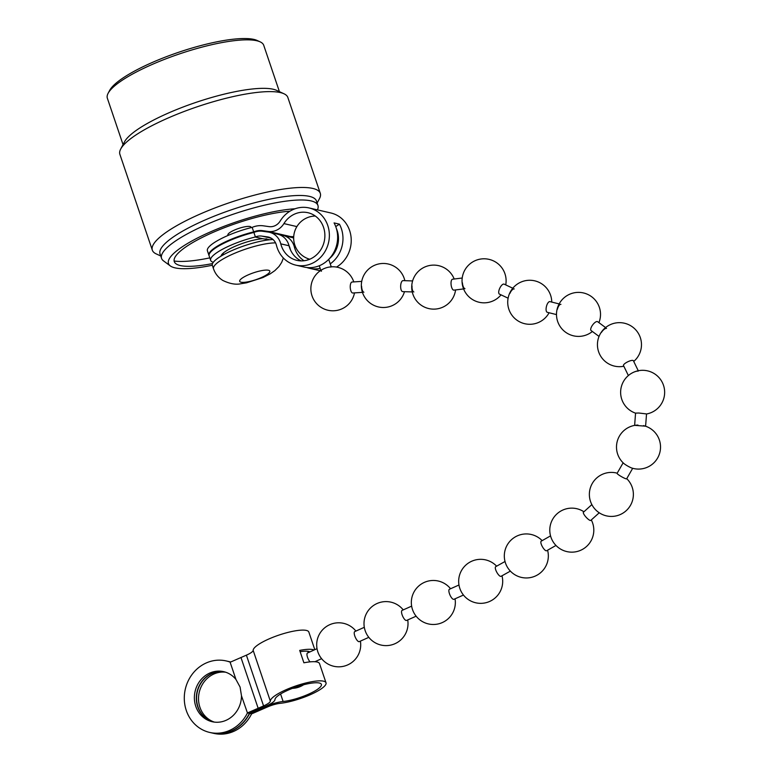 <?xml version="1.0" encoding="UTF-8"?>
<svg xmlns="http://www.w3.org/2000/svg" width="772" height="772" viewBox="0 0 772 772"><rect width="100%" height="100%" fill="white"/><g stroke="black" fill="none" stroke-linecap="round" stroke-linejoin="round"><path stroke-width="1.16" d="M221.014 256.159A25.679 5.867 -18.7 0 1 236.493 245.699A25.679 5.867 -18.7 0 1 262.683 238.731L269.1 239.6M306.812 267.508A29.346 26.798 -77 0 0 309.447 268.28L317.707 270.181A29.346 26.798 -77 0 0 319.82 270.576A29.346 26.798 -77 0 0 320.399 270.644M289.056 245.824A12.227 11.165 103 0 1 290.05 248.459A29.346 26.798 -77 0 0 290.388 249.684M309.447 268.28A29.346 26.798 -77 0 0 311.56 268.666A29.346 26.798 -77 0 0 320.139 268.367M330.242 263.879A29.346 26.798 -77 0 0 339.41 224.15L334.073 222.915A29.346 26.798 103 0 1 332.79 254.191A29.346 26.798 103 0 1 306.214 267.43A29.346 26.798 103 0 1 304.1 267.044L295.84 265.143A29.346 26.798 103 0 1 276.444 245.313A12.227 11.165 -77 0 0 268.367 237.052A12.227 11.165 -77 0 0 267.488 236.898L261.805 236.097A14.06 12.844 -77 0 0 255.407 236.965L253.882 232.449A18.953 17.312 103 0 1 262.557 231.272L268.231 232.063A17.119 15.633 103 0 1 269.467 232.295A17.119 15.633 103 0 1 280.776 243.855A24.463 22.33 -77 0 0 296.94 260.376A24.463 22.33 -77 0 0 298.706 260.695A24.463 22.33 -77 0 0 324.404 240.603A24.463 22.33 -77 0 0 307.941 212.705A24.463 22.33 -77 0 0 306.175 212.387A24.463 22.33 -77 0 0 283.913 223.6A17.119 15.633 103 0 1 268.328 231.455L262.654 230.664A19.57 17.862 -77 0 0 253.689 231.889L253.496 231.938A36.689 8.376 161.3 0 0 208.932 255.291A36.689 8.376 161.3 0 0 209.048 255.561M253.689 231.889L252.164 227.373A24.463 22.33 103 0 1 263.397 225.829L269.071 226.63A12.227 11.165 -77 0 0 280.207 221.014A29.346 26.798 103 0 1 306.928 207.552A29.346 26.798 103 0 1 309.041 207.938A29.346 26.798 103 0 1 328.795 241.414A29.346 26.798 103 0 1 297.953 265.529A29.346 26.798 103 0 1 295.84 265.143M336.524 267.083A29.346 26.798 -77 0 0 351.067 237.168A29.346 26.798 -77 0 0 330.898 212.985L309.041 207.938M336.351 228.435A24.463 22.33 103 0 1 329.383 258.678M304.023 260.743A24.463 22.33 103 0 1 294.383 246.992A17.119 15.633 -77 0 0 283.073 235.431A17.119 15.633 -77 0 0 281.838 235.199L280.062 234.949M308.617 259.672A24.463 22.33 103 0 1 307.536 258.485M269.467 232.295L277.727 234.196A17.119 15.633 103 0 1 289.037 245.757A24.463 22.33 -77 0 0 301.177 260.888M271.175 238.162L261.805 236.097M284.009 235.643A19.57 17.862 103 0 1 284.511 235.711L290.195 236.502A17.119 15.633 -77 0 0 293.727 236.56M293.678 238.094A17.119 15.633 -77 0 0 291.324 237.332L283.073 235.431M222.404 253.872A25.679 5.867 161.3 0 0 223.33 253.969M266.195 239.465A25.679 5.867 161.3 0 0 266.803 238.886M255.407 236.965L255.214 237.014A36.689 8.376 161.3 0 0 210.65 260.367L209.125 255.85A36.689 8.376 -18.7 0 1 253.689 232.497L253.882 232.449M208.932 255.291L207.407 250.775A36.689 8.376 -18.7 0 1 251.971 227.422L252.164 227.373M210.65 260.367A36.689 8.376 161.3 0 0 213.333 262.287M271.445 238.326L270.065 238.008M339.41 224.15L335.733 226.592M321.461 271.204A5.5 1.254 -18.7 0 1 320.998 270.895A5.5 1.254 -18.7 0 1 323.671 268.791A5.5 1.254 -18.7 0 1 324.028 268.627A5.5 1.254 -18.7 0 1 328.023 267.315A5.5 1.254 -18.7 0 1 330.956 267.064M363.901 292.231A5.5 2.162 -93.7 0 1 361.614 286.258M362.444 292.366L352.775 293.003A5.5 2.162 -93.7 0 1 352.524 292.974A5.5 2.162 -93.7 0 1 350.237 287.001A5.5 2.162 -93.7 0 1 352.061 282.021L361.73 281.384M413.869 291.961A5.5 2.21 -88.1 0 1 412.036 285.987M412.258 291.932L402.685 291.623A5.5 2.21 -88.1 0 1 402.521 291.594A5.5 2.21 -88.1 0 1 400.678 285.611A5.5 2.21 -88.1 0 1 403.042 280.622A5.5 2.21 -88.1 0 1 403.216 280.641M464.976 288.699A5.5 2.123 -97.1 0 1 462.399 282.755M463.625 288.921L453.926 290.137A5.5 2.123 -97.1 0 1 453.618 290.127A5.5 2.123 -97.1 0 1 451.051 284.173A5.5 2.123 -97.1 0 1 452.556 279.223L462.264 278.007M499.609 294.171A5.5 2.2 -64.8 0 1 499.436 294.103A5.5 2.2 -64.8 0 1 499.59 288.622A5.5 2.2 -64.8 0 1 503.933 284.086A5.5 2.2 -64.8 0 1 504.116 284.144L512.791 288.226M509.877 293.457A5.5 2.2 -64.8 0 1 514.22 288.921M556.496 314.59L547.3 312.303A5.5 2.239 -76 0 1 547.3 312.303A5.5 2.239 -76 0 1 546.441 306.465A5.5 2.239 -76 0 1 549.944 301.62A5.5 2.239 -76 0 1 549.953 301.63L559.15 303.917M557.432 309.196A5.5 2.239 -76 0 1 560.935 304.351M599.043 336.428L591.091 330.541A5.5 2.084 -53.5 0 1 592.182 325.62A5.5 2.084 -53.5 0 1 597.325 321.557A5.5 2.084 -53.5 0 1 597.634 321.692L605.586 327.579M601.407 332.442A5.5 2.084 -53.5 0 1 606.551 328.38M628.369 375.559L623.486 365.532A5.5 1.486 -25.9 0 1 626.246 362.618A5.5 1.486 -25.9 0 1 632.924 360.418A5.5 1.486 -25.9 0 1 633.387 360.717L638.261 370.743M631.477 373.358A5.5 1.486 -25.9 0 1 638.145 371.158M634.825 425.362L645.421 426.163M634.632 425.401L635.559 413.107L638.859 413.02L646.531 413.937L645.604 426.231M623.139 462.814L617.108 473.332A5.5 0.704 29.8 0 0 619.694 475.571A5.5 0.704 29.8 0 0 626.14 478.833A5.5 0.704 29.8 0 0 626.652 478.814L632.683 468.295M637.952 425.063A22.012 22.012 0 0 0 623.689 463.345A5.5 0.704 29.8 0 0 625.812 464.898A5.5 0.704 29.8 0 0 631.95 468.083A22.012 22.012 0 0 0 659.963 452.016A22.012 22.012 0 0 0 643.462 425.613M591.854 504.608L583.429 512.222A5.5 1.361 47.9 0 0 584.935 515.802A5.5 1.361 47.9 0 0 590.262 520.463A5.5 1.361 47.9 0 0 590.812 520.386L599.236 512.782M593.851 507.744A5.5 1.361 47.9 0 0 594.527 508.584A5.5 1.361 47.9 0 0 595.55 509.723A22.012 22.012 0 0 0 630.685 504.965A22.012 22.012 0 0 0 626.739 478.659M550.542 535.874L541.22 541.172A5.5 1.718 60.4 0 0 541.751 545.447A5.5 1.718 60.4 0 0 546.132 550.783A5.5 1.718 60.4 0 0 546.653 550.735L555.975 545.447M505.033 561.495L495.682 566.696A5.5 1.727 60.9 0 0 496.174 571A5.5 1.727 60.9 0 0 500.517 576.366A5.5 1.727 60.9 0 0 501.038 576.317L510.379 571.116M458.973 585.002L449.429 589.258A5.5 1.843 65.9 0 0 449.487 593.784A5.5 1.843 65.9 0 0 453.434 599.342A5.5 1.843 65.9 0 0 453.917 599.313L463.461 595.048M411.64 606.136L402.096 610.401A5.5 1.843 65.9 0 0 402.154 614.917A5.5 1.843 65.9 0 0 406.101 620.476A5.5 1.843 65.9 0 0 406.583 620.447L416.127 616.191M364.307 627.308L354.773 631.583A5.5 1.843 65.9 0 0 354.84 636.099A5.5 1.843 65.9 0 0 358.797 641.657A5.5 1.843 65.9 0 0 359.279 641.619L368.813 637.344M317.031 648.663L307.507 653.015A5.5 1.833 65.4 0 0 307.603 657.522A5.5 1.833 65.4 0 0 310.026 661.874M241.482 695.794L240.073 687.032L235.952 679.457A25.679 23.43 -77.1 0 0 223.639 671.65A25.679 23.43 -77.1 0 0 200.44 680.315A25.679 23.43 -77.1 0 0 195.779 706.341A25.679 23.43 -77.1 0 0 212.213 721.723A25.679 23.43 -77.1 0 0 241.482 695.794L247.445 712.942A7208.357 1646.039 -18.7 0 1 258.157 708.271L263.57 705.917A12.227 2.789 161.3 0 0 270.325 701.092A29.346 6.707 -18.7 0 1 286.557 689.512A29.346 6.707 -18.7 0 1 326.016 682.795A29.346 6.707 -18.7 0 1 309.871 694.896A29.346 6.707 -18.7 0 1 280.101 703.34A12.227 2.789 161.3 0 0 267.701 706.862L262.287 709.227A7197.964 1643.665 161.3 0 0 251.585 713.888L249.636 713.444A7202.856 1644.775 -18.7 0 1 260.338 708.773L265.761 706.419A17.119 3.908 -18.7 0 1 283.121 701.487A24.463 5.587 161.3 0 0 307.932 694.443A24.463 5.587 161.3 0 0 321.384 684.359A24.463 5.587 161.3 0 0 288.496 689.965A24.463 5.587 161.3 0 0 274.977 699.606A17.119 3.908 -18.7 0 1 265.51 706.361L260.096 708.715A7203.464 1644.92 161.3 0 0 249.395 713.386L249.298 713.569A36.689 33.476 102.9 0 1 211.721 732.898L209.772 732.454A36.689 33.476 -77.1 0 0 247.349 713.125M224.613 671.891A25.679 23.43 -77.1 0 0 202.061 681.184A25.679 23.43 -77.1 0 0 197.738 706.785A25.679 23.43 -77.1 0 0 213.197 721.926M213.323 721.945A25.679 23.43 102.9 0 1 197.979 706.843A25.679 23.43 102.9 0 1 202.264 681.3A25.679 23.43 102.9 0 1 224.729 671.929M225.685 672.219A25.679 23.43 -77.1 0 0 199.929 707.287A25.679 23.43 -77.1 0 0 214.317 722.09M314.802 649.677L308.839 632.046A29.346 6.707 161.3 0 0 269.38 638.762A29.346 6.707 161.3 0 0 253.148 650.342A12.227 2.789 -18.7 0 1 246.393 655.167L240.98 657.522A7208.357 1646.039 161.3 0 0 230.259 662.193L230.085 662.115A36.689 33.476 -77.1 0 0 226.09 660.919A36.689 33.476 -77.1 0 0 185.29 689.242A36.689 33.476 -77.1 0 0 209.772 732.454M314.088 650.014A29.346 6.707 161.3 0 0 299.7 650.4L303.898 662.801A29.346 6.707 -18.7 0 1 319.521 663.621L326.016 682.795M300.125 651.674A24.463 5.587 -18.7 0 1 309.919 651.915M226.09 660.919L228.039 661.363A36.689 33.476 102.9 0 1 230.567 662.058A36.689 33.476 -77.1 0 0 228.28 661.421A36.689 33.476 -77.1 0 0 228.165 661.392M211.837 732.927A36.689 33.476 -77.1 0 0 211.962 732.956A36.689 33.476 -77.1 0 0 249.539 713.627L249.636 713.444M249.395 713.386L247.445 712.942M251.585 713.888L251.489 714.071A36.689 33.476 102.9 0 1 213.912 733.4L211.962 732.956M228.28 661.421L230.23 661.865A36.689 33.476 102.9 0 1 230.741 661.98M275.546 242.871A36.689 8.376 -18.7 0 0 233.684 253.698A36.689 8.376 -18.7 0 0 213.506 268.82L212.368 265.443A36.689 8.376 -18.7 0 1 232.536 250.311A36.689 8.376 -18.7 0 1 273.027 239.513M251.074 227.615A12.227 2.789 161.3 0 0 251.064 227.2A12.227 2.789 161.3 0 0 234.62 229.998A12.227 2.789 161.3 0 0 227.894 235.045A12.227 2.789 161.3 0 0 228.136 235.373M212.31 265.24A77.654 17.737 -18.7 0 1 170.274 265.896A77.654 17.737 -18.7 0 1 211.19 231.561A77.654 17.737 -18.7 0 1 295.01 208.787M170.274 265.896L163.461 260.839A82.546 18.846 -18.7 0 1 161.56 258.379A82.546 18.846 -18.7 0 1 206.954 224.343A82.546 18.846 -18.7 0 1 317.939 205.448A82.546 18.846 -18.7 0 1 317.919 208.565L317.533 209.897M161.56 258.379L160.036 253.863A82.546 18.846 -18.7 0 1 205.429 219.837A82.546 18.846 -18.7 0 1 316.414 200.932L317.939 205.448M160.75 255.986L156.195 253.892A88.664 20.246 -18.7 0 1 152.335 250.186A88.664 20.246 -18.7 0 1 201.087 213.632A88.664 20.246 -18.7 0 1 320.293 193.338A88.664 20.246 -18.7 0 1 319.473 198.626L317.128 203.055M152.335 250.186L119.882 154.323A88.664 20.246 -18.7 0 1 120.702 149.035A88.664 20.246 -18.7 0 1 168.643 117.778A88.664 20.246 -18.7 0 1 283.98 93.769A88.664 20.246 -18.7 0 1 287.85 97.475L320.293 193.338M120.702 149.035L124.533 141.797A82.546 18.846 -18.7 0 1 169.165 112.702A82.546 18.846 -18.7 0 1 276.55 90.343L283.98 93.769M123.047 144.605L107.356 98.237A82.546 18.846 -18.7 0 1 108.119 93.306A82.546 18.846 -18.7 0 1 152.75 64.201A82.546 18.846 -18.7 0 1 260.135 41.852A82.546 18.846 -18.7 0 1 263.735 45.307L279.425 91.675M108.119 93.306L109.653 90.411A80.105 18.287 -18.7 0 1 152.952 62.175A80.105 18.287 -18.7 0 1 257.163 40.482L260.135 41.852M212.551 263.57A71.545 16.337 -18.7 0 1 176.634 264.207A71.545 16.337 -18.7 0 1 213.612 232.121A71.545 16.337 -18.7 0 1 289.963 211.2M288.709 236.29A71.545 16.337 -18.7 0 1 288.159 236.599M209.801 257.877A78.416 17.91 -18.7 0 1 174.125 261.013M291.719 236.628A77.654 17.737 -18.7 0 1 290.697 237.187M295.715 247.301L294.383 246.992M296.882 226.592L283.913 223.6M289.037 245.757L280.776 243.855M269.225 237.293L267.488 236.898M254.557 232.179L253.496 231.938M284.511 235.711L262.654 230.664M290.195 236.502L268.328 231.455M262.683 238.731L255.214 237.014M280.583 693.999L283.121 701.487M253.148 650.342L270.325 701.092M230.085 662.115L235.952 679.457M240.98 657.522L258.157 708.271M246.393 655.167L263.57 705.917M261.071 277.688A15.894 3.628 -18.7 0 1 241.028 282.205A15.894 3.628 -18.7 0 1 248.43 274.774A15.894 3.628 -18.7 0 1 268.473 270.258A15.894 3.628 -18.7 0 1 261.071 277.688M320.814 270.364L319.261 265.761M315.285 216.035A22.012 22.012 0 0 0 309.746 259.238M337.055 243.305A22.012 22.012 0 0 0 337.615 236.078M331.246 266.832L328.718 259.373M353.769 281.905A22.012 22.012 0 0 0 328.023 267.315M324.028 268.627A22.012 22.012 0 0 0 334.305 310.749A22.012 22.012 0 0 0 354.493 292.887M404.837 280.68A22.012 22.012 0 0 0 361.904 280.535A22.012 22.012 0 0 0 382.642 307.488A22.012 22.012 0 0 0 404.48 291.681M412.615 280.931L403.042 280.622M454.197 279.01A22.012 22.012 0 0 0 412.287 282.176A22.012 22.012 0 0 0 436.469 308.964A22.012 22.012 0 0 0 455.567 289.934M508.111 298.185L499.436 294.103M505.728 284.907A22.012 22.012 0 0 0 489.043 259.363A22.012 22.012 0 0 0 474.732 300.742A22.012 22.012 0 0 0 501.038 294.865M551.748 302.074A22.012 22.012 0 0 0 508.333 297.143A22.012 22.012 0 0 0 549.095 312.757M598.918 322.638A22.012 22.012 0 0 0 583.449 292.945A22.012 22.012 0 0 0 565.422 332.095A22.012 22.012 0 0 0 592.375 331.487M633.735 361.431A22.012 22.012 0 0 0 624.403 323.217A22.012 22.012 0 0 0 599.661 354.3A22.012 22.012 0 0 0 623.834 366.246M646.521 413.985A22.012 22.012 0 0 0 647.583 370.869A22.012 22.012 0 0 0 620.688 390.661A22.012 22.012 0 0 0 635.549 413.155M616.317 472.966A22.012 22.012 0 0 0 594.527 508.584M583.922 511.778A22.012 22.012 0 0 0 550.011 533.317A22.012 22.012 0 0 0 589.21 543.604A22.012 22.012 0 0 0 591.304 519.942M542.147 540.641A22.012 22.012 0 0 0 504.531 559.034A22.012 22.012 0 0 0 521.38 577.398A22.012 22.012 0 0 0 547.58 550.214M496.628 566.166A22.012 22.012 0 0 0 458.771 583.458A22.012 22.012 0 0 0 475.735 602.787A22.012 22.012 0 0 0 501.983 575.787M450.558 588.756A22.012 22.012 0 0 0 411.437 604.592A22.012 22.012 0 0 0 428.392 623.921A22.012 22.012 0 0 0 455.046 598.811M403.225 609.89A22.012 22.012 0 0 0 364.104 625.745A22.012 22.012 0 0 0 381.059 645.054A22.012 22.012 0 0 0 407.712 619.945M355.902 631.071A22.012 22.012 0 0 0 316.8 647.033A22.012 22.012 0 0 0 333.755 666.265A22.012 22.012 0 0 0 360.399 641.117M314.937 661.72L321.606 658.68M292.405 688.363A22.012 22.012 0 0 0 303.608 684.764M308.617 652.514A22.012 22.012 0 0 0 307.517 651.259M213.506 268.82C215.272 273.819 218.399 277.698 222.876 280.468C229.786 283.787 235.778 284.878 240.854 283.749L246.49 282.832L262.876 277.573L270.21 273.848L274.871 270.605L279.001 266.494L281.655 262.432L283.382 258.002M223.571 254.683L223.079 253.226M228.155 235.402L227.885 234.63M251.083 227.643L250.823 226.862M266.427 240.179L265.954 238.78"/></g></svg>

